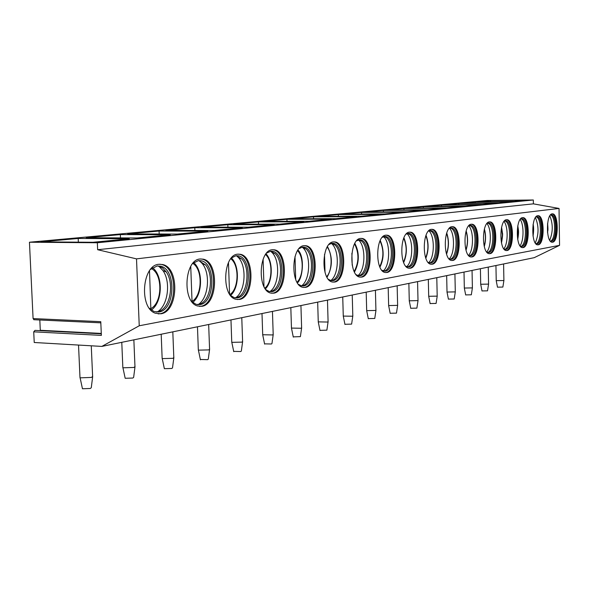 <?xml version="1.0" encoding="UTF-8"?>
<svg xmlns="http://www.w3.org/2000/svg" width="589" height="589" viewBox="0 0 589 589"><rect width="100%" height="100%" fill="white"/><g stroke="black" fill="none" stroke-linecap="round" stroke-linejoin="round"><path stroke-width="0.88" d="M33.087 318.568L100.771 321.682L101.367 335.391L33.72 331.835L34.228 342.496L101.845 346.413L534.216 257.673L559.55 245.348L559.035 208.432L533.376 203.853L533.317 199.995L487.132 200.488L29.45 242.226L33.087 318.568L34.177 319.731M33.72 331.835L34.987 330.377L101.293 333.816M39.824 319.989L40.302 330.657M101.845 346.413L139.24 325.776L136.508 258.873L97.649 249.714L97.347 242.756L29.45 242.226M533.317 199.995L97.347 242.756M526.22 200.186L490.637 200.562L478.054 201.718L514.234 201.35L526.22 200.186M511.458 201.622L475.146 201.99L461.879 203.205L498.802 202.852L511.458 201.622M495.872 203.139L458.802 203.492L444.791 204.781L482.501 204.435L495.872 203.139M479.394 204.736L441.544 205.075L426.723 206.437L465.244 206.113L479.394 204.736M461.953 206.43L423.285 206.754L407.588 208.197L446.948 207.888L461.953 206.43M443.458 208.226L403.944 208.528L387.282 210.059L427.518 209.78L443.458 208.226M423.808 210.14L383.41 210.413L365.703 212.04L406.837 211.79L423.808 210.14M402.891 212.173L361.58 212.423L342.717 214.153L384.801 213.925L402.891 212.173M380.582 214.337L338.322 214.558L318.193 216.406L361.248 216.215L380.582 214.337M356.735 216.656L313.495 216.84L291.96 218.821L336.032 218.666L356.735 216.656M331.195 219.137L286.931 219.277L263.843 221.398L308.96 221.295L331.195 219.137M303.762 221.803L258.446 221.898L233.619 224.181L279.827 224.129L303.762 221.803M274.224 224.674L227.818 224.711L201.063 227.17L248.389 227.177L274.224 224.674M242.329 227.766L194.79 227.744L165.87 230.402L214.352 230.49L242.329 227.766M207.777 231.124L159.082 231.028L127.725 233.907L177.385 234.076L207.777 231.124M170.236 234.775L120.355 234.584L86.23 237.72L137.09 237.993L170.236 234.775M129.278 238.751L78.197 238.457L40.921 241.88L93.01 242.278L129.278 238.751M533.376 203.853L97.649 249.714M559.035 208.432L136.508 258.873M559.55 245.348L139.24 325.776M552.188 213.859L552.563 213.844C558.762 213.704 558.777 241.748 552.592 242.204L552.062 242.219C545.863 242.285 545.988 213.873 552.188 213.859M537.794 215.699L538.206 215.692C544.737 215.581 544.759 244.332 538.236 244.825L537.647 244.847C531.116 244.855 531.256 215.743 537.794 215.699M522.576 217.65L523.039 217.643C529.931 217.577 529.945 247.056 523.069 247.601L522.414 247.616C515.522 247.571 515.684 217.709 522.576 217.65M506.474 219.719L506.989 219.712C514.271 219.69 514.278 249.935 507.011 250.539L506.282 250.553C499.001 250.435 499.192 219.8 506.474 219.719M489.407 221.906L489.982 221.898C497.683 221.935 497.683 252.99 489.989 253.645L489.172 253.66C481.471 253.469 481.699 222.009 489.407 221.906M471.274 224.232L471.914 224.225C480.087 224.328 480.072 256.237 471.914 256.951L470.994 256.966C462.836 256.671 463.109 224.365 471.274 224.232M451.977 226.706L452.705 226.699C461.378 226.89 461.342 259.683 452.676 260.463L451.645 260.478C442.994 260.066 443.311 226.868 451.977 226.706M431.406 229.342L432.23 229.342C441.448 229.629 441.389 263.357 432.171 264.211L431.001 264.218C421.805 263.673 422.195 229.541 431.406 229.342C440.601 229.747 440.498 263.349 431.303 264.196L431.074 264.233M409.421 232.162L410.364 232.162C420.185 232.567 420.082 267.273 410.268 268.216L408.935 268.216C399.143 267.502 399.622 232.397 409.421 232.162M385.883 235.18L386.966 235.188C397.442 235.74 397.288 271.47 386.811 272.501L385.28 272.493C374.847 271.566 375.429 235.453 385.883 235.18M360.608 238.42L361.867 238.435C373.065 239.163 372.844 275.969 361.639 277.102L359.864 277.08C348.732 275.902 349.446 238.736 360.608 238.42M333.411 241.91L334.876 241.932C346.862 242.889 346.553 280.806 334.552 282.057L332.476 282.013C320.578 280.519 321.469 242.278 333.411 241.91M304.049 245.672L305.779 245.709C318.634 246.953 318.193 286.026 305.316 287.395L302.871 287.329C290.141 285.437 291.26 246.099 304.049 245.672M272.265 249.751L274.319 249.81C288.131 251.407 287.52 291.665 273.671 293.182L270.763 293.064C257.128 290.671 258.549 250.237 272.265 249.751M237.742 254.176L240.224 254.279C255.066 256.333 254.227 297.791 239.303 299.462L235.799 299.264C221.199 296.238 223.017 254.728 237.742 254.176M200.113 258.998L203.146 259.16C219.108 261.818 217.945 304.461 201.85 306.309L197.558 305.993C181.949 302.135 184.298 259.631 200.113 258.998M158.927 264.284L162.719 264.542C179.866 267.995 178.253 311.758 160.878 313.797L155.533 313.274C138.901 308.334 141.956 264.991 158.927 264.284M503.904 280.533L496.218 280.651M497.484 287.16L502.866 287.071L503.889 280.614M488.252 267.104L488.568 284.112L480.705 284.251M482.008 290.922L487.523 290.833L488.561 284.207M472.4 287.903L464.323 288.043M465.671 294.898L471.325 294.802L472.385 287.999M454.922 273.944L455.297 291.886L447.014 292.048M448.406 299.102L454.207 298.998L455.29 292.011M437.215 296.127L428.696 296.296M430.132 303.549L436.088 303.431L437.193 296.252M418.028 300.611L409.274 300.795M410.754 308.268L416.879 308.135L418.006 300.751M397.641 305.367L388.637 305.573M390.176 313.274L396.478 313.134L397.619 305.536M375.959 310.432L366.682 310.653M368.272 318.605L374.766 318.45L375.929 310.617M352.833 315.829L352.274 316.219L343.269 316.079M344.926 324.289L351.618 324.112L352.796 316.043M328.117 321.594L327.506 322.036L318.259 321.874M319.974 330.363L326.88 330.164L328.08 321.837M301.649 327.764L300.979 328.257L291.467 328.08M293.256 336.864L300.39 336.636L301.612 328.051M273.237 334.383L272.493 334.942L262.701 334.743M264.564 343.851L271.426 343.998L271.949 343.593L273.193 334.714M242.646 341.502L241.829 342.135L231.816 342.342L231.742 341.914M233.693 351.368L240.754 351.537L241.335 351.066L242.594 341.885M209.632 349.189L208.72 349.903L198.405 350.146L198.324 349.652M200.363 359.474L207.645 359.665L208.285 359.135L209.566 349.63M173.88 357.494L172.857 358.318L162.233 358.605L162.137 358.038M164.279 368.258L164.368 368.677L171.797 368.471L172.511 367.867L173.814 358.016M135.043 366.52L133.902 367.462L122.946 367.808L122.821 367.138M125.082 377.799L125.185 378.285L132.842 378.042L133.644 377.35L134.962 367.124M92.709 376.349L91.42 377.431L80.104 377.844L79.964 377.07M82.35 388.203L82.467 388.762L90.375 388.475L91.28 387.672L92.62 377.056M552.033 213.881C558.077 214.433 557.93 241.659 551.886 242.189M550.281 241.078L551.319 241.21C557.084 240.805 557.069 214.713 551.289 214.838L550.42 214.992M550.582 214.933L550.98 215.11C556.023 217.363 555.626 239.878 550.516 241.122L550.45 241.144M549.839 215.817C553.086 223.967 553.049 232.118 549.714 240.26M537.654 215.721C544.045 216.259 543.883 244.317 537.492 244.818M535.762 243.64L536.932 243.809C543.006 243.36 542.992 216.612 536.91 216.715L535.909 216.899M536.167 216.796L536.653 217.017C541.932 219.454 541.49 242.373 536.137 243.706L536.019 243.743M535.408 217.577C538.95 226.051 538.906 234.51 535.268 242.97M522.45 217.672C529.224 218.188 529.062 247.078 522.288 247.594M520.396 246.342L521.729 246.548C528.142 246.062 528.134 218.629 521.707 218.688L520.566 218.924M520.941 218.769L521.523 219.034C527.052 221.685 526.559 245.002 520.948 246.438L520.772 246.489M520.161 219.439C524.048 224.49 523.952 240.798 520.006 245.819M506.371 219.734C513.542 220.227 513.387 249.957 506.216 250.531M504.132 249.191L505.642 249.456C512.415 248.911 512.415 220.772 505.627 220.787L504.309 221.066M504.817 220.86L505.524 221.177C511.311 224.056 510.766 247.77 504.876 249.324L504.64 249.397M504.029 221.42C508.27 226.522 508.16 243.772 503.853 248.838M489.312 221.92C496.932 222.392 496.792 253.005 489.172 253.638L489.091 253.653M486.875 252.21L488.583 252.534C495.761 251.937 495.769 223.047 488.583 223.003L487.074 223.341M487.729 223.076L488.583 223.452C494.635 226.596 494.024 250.708 487.847 252.386L487.368 252.519M486.919 223.525C491.557 228.672 491.432 246.938 486.72 252.026M471.207 224.24C479.306 224.689 479.174 256.244 471.075 256.937L470.957 256.959M470.486 225.366L468.756 225.764C473.828 230.947 473.681 250.296 468.527 255.405L470.471 255.795C478.077 255.155 478.099 225.469 470.486 225.366L469.934 225.366M469.588 225.425L470.604 225.881C476.943 229.32 476.258 253.815 469.764 255.633L469.352 255.759M451.94 226.713C460.561 227.133 460.443 259.683 451.822 260.456L451.653 260.478M448.987 258.799L451.203 259.278C459.28 258.564 459.317 228.053 451.24 227.877L449.245 228.355M450.283 227.928L451.498 228.473C458.132 232.25 457.358 257.113 450.533 259.086L450.018 259.241M449.488 228.223C454.966 233.509 454.796 253.734 449.23 258.939M428.137 262.399L430.662 262.981C439.247 262.201 439.32 230.829 430.728 230.549L428.424 231.131M429.698 230.593L431.155 231.256C438.098 235.409 437.215 260.618 430.044 262.76L429.403 262.952M428.961 230.844C434.881 236.248 434.682 257.4 428.659 262.694M409.458 232.154L409.473 232.162C419.302 232.567 419.199 267.259 409.377 268.201L409.083 268.245M405.828 266.235L408.722 266.942C417.866 266.088 417.969 233.804 408.818 233.413L406.167 234.105M407.713 233.45L409.451 234.253C416.71 238.825 415.709 264.343 408.162 266.684L407.382 266.92M407.036 233.649C413.449 239.178 413.213 261.31 406.69 266.707M385.964 235.173L386.045 235.18C396.537 235.733 396.382 271.455 385.898 272.486L385.523 272.538M384.352 236.476L385.375 236.476L382.298 237.308M381.908 270.314L385.221 271.176C394.983 270.241 395.138 237.006 385.375 236.476M384.183 236.498L386.266 237.485C393.835 242.543 392.679 268.319 384.757 270.881L383.77 271.168M383.572 236.653C390.522 242.322 390.249 265.499 383.174 270.999M360.748 238.405L360.924 238.427C372.138 239.163 371.909 275.947 360.696 277.08L360.232 277.147M359.047 239.76L360.232 239.767L356.647 240.768M356.198 274.68L358.37 275.711L360.004 275.726C370.444 274.702 370.665 240.467 360.232 239.767M358.922 239.775L361.425 240.989C369.296 246.607 367.97 272.574 359.643 275.38L358.443 275.726M358.406 239.892C365.953 245.716 365.629 269.983 357.935 275.6M351.876 253.27L352.2 265.124M333.617 241.888L333.911 241.924C345.912 242.882 345.596 280.784 333.58 282.035L333.006 282.102M328.471 279.341L330.959 280.585L332.866 280.622C344.05 279.495 344.359 244.221 333.19 243.316L331.806 243.294L329.001 244.516M333.19 243.316L331.747 243.309L334.766 244.818C342.916 251.069 341.377 277.124 332.652 280.209L331.173 280.629M331.342 243.375L331.504 243.515C339.573 249.743 339.08 274.849 330.782 280.541M324.51 254.433L325.032 272.435M304.344 245.642L304.785 245.701C317.655 246.938 317.213 285.996 304.322 287.373L303.615 287.454M298.498 284.325L301.332 285.842L303.585 285.908C315.586 284.664 316.021 248.322 304.042 247.144L302.407 247.115L299.116 248.587M302.415 247.115L306.096 249.022C314.474 256.009 312.685 281.998 303.556 285.407L301.737 285.923M302.164 247.152L302.79 247.689C311.183 254.72 310.315 280.165 301.487 285.879M295.008 256.554L295.715 279.458M272.663 249.707L273.303 249.802C287.123 251.393 286.519 291.636 272.648 293.153L271.779 293.256M265.963 289.678L269.21 291.518L271.89 291.629C284.796 290.252 285.385 252.814 272.53 251.304L270.587 251.245L266.707 253.049M270.675 251.231L275.181 253.697C283.699 261.509 281.616 287.241 272.111 291.018L269.858 291.651M270.609 251.238L271.846 252.335C280.497 260.294 279.164 285.93 269.791 291.643M263.099 259.3L263.99 286.6M238.258 254.124L239.178 254.264C254.036 256.318 253.196 297.754 238.258 299.426L237.19 299.543M230.542 295.413L234.238 297.659L237.477 297.835C251.37 296.319 252.188 257.768 238.361 255.825L236.02 255.729L231.425 257.953M236.226 255.707L241.77 258.939C250.296 267.686 247.859 292.888 238.022 297.07L235.232 297.872M236.432 255.736L238.427 257.562C247.203 266.596 245.304 292.188 235.379 297.894M228.466 262.591L229.563 294.036M200.775 258.939L202.079 259.145C218.048 261.803 216.885 304.425 200.783 306.265L199.472 306.405M191.815 301.568L196.012 304.314L199.973 304.601C214.956 302.923 216.075 263.283 201.217 260.772L198.346 260.625L192.875 263.371M198.684 260.588L205.583 264.932C213.888 274.71 211.046 298.969 200.982 303.622L197.47 304.653M199.288 260.677L202.248 263.563C210.95 273.819 208.329 299.028 197.897 304.704M190.74 266.419L192.043 301.796M159.788 264.211L161.622 264.527C178.776 267.973 177.164 311.714 159.781 313.753L158.169 313.908M149.289 308.165L154.009 311.529L158.942 312.001C175.11 310.153 176.656 269.482 160.701 266.221L157.116 265.97L150.556 269.416M157.631 265.919L162.431 267.833L166.297 271.963C173.998 282.794 170.714 305.536 160.606 310.712L156.129 312.074M158.728 266.11L162.991 270.616C171.171 282.116 167.85 306.125 157.182 311.979M149.503 270.8L150.872 309.681M490.637 200.562L490.659 201.593M475.146 201.99L475.168 203.08M458.802 203.492L458.824 204.648M441.544 205.075L441.566 206.312M423.285 206.754L423.314 208.072M403.944 208.528L403.973 209.942M383.41 210.413L383.446 211.93M361.58 212.423L361.624 214.05M338.322 214.558L338.373 216.318M313.495 216.84L313.554 218.74M286.931 219.277L286.998 221.346M258.446 221.898L258.519 224.151M227.818 224.711L227.899 227.177M194.79 227.744L194.893 230.454M159.082 231.028L159.199 234.017M120.355 234.584L120.495 237.904M78.197 238.457L78.359 242.167M40.31 330.282L101.279 333.433M547.527 232.412L547.571 223.665M533.008 235.799L533.067 224.748M517.665 239.178L517.738 226.08M501.423 242.616L502.38 235.129L501.511 227.626M484.195 246.173C485.785 240.577 485.822 234.974 484.313 229.357M465.906 249.869C467.887 243.684 467.931 237.492 466.046 231.278M446.433 253.734C448.855 246.968 448.914 240.187 446.602 233.384M425.67 257.798C428.593 250.458 428.659 243.088 425.876 235.688M403.48 262.09C406.97 254.161 407.051 246.202 403.73 238.199M379.714 266.64C383.844 258.122 383.947 249.552 380.015 240.93M354.188 271.477C359.062 262.355 359.18 253.167 354.556 243.905M326.704 276.646C332.365 270.646 332.63 253.329 327.145 247.152M297.018 282.183C303.652 276.212 303.99 256.885 297.57 250.686M264.866 288.131C272.611 282.278 273.046 260.706 265.543 254.551M229.909 294.559C238.95 288.897 239.517 264.836 230.755 258.777M192.051 301.347C202.402 295.656 202.94 269.232 192.831 263.423M151.02 308.533C162.542 302.393 162.844 274.157 151.439 268.613M100.822 322.831L33.742 319.709M503.602 263.953L503.897 280.526M495.945 265.529L496.225 280.739L497.499 287.218M480.403 268.717L480.705 284.34M482.016 290.995L480.72 284.354M472.047 270.432L472.393 287.888M464.007 272.081L464.331 288.146M465.685 294.986L464.346 288.154M446.668 275.645L447.022 292.166M448.42 299.197L447.036 292.181M436.795 277.669L437.193 296.112M428.321 279.407L428.696 296.429M430.147 303.659L428.718 296.436M417.572 281.616L418.006 300.596M408.862 283.397L409.274 300.95L410.776 308.386M397.148 285.805L397.627 305.352M388.195 287.646L388.644 305.743M390.198 313.414L388.666 305.757M375.414 290.267L375.929 310.418M366.196 292.159L366.689 310.859M368.302 318.759L366.719 310.874M352.237 295.023L352.804 315.814M342.739 296.974L343.277 316.308M344.963 324.465L343.313 316.322M327.469 300.103L328.088 321.572M317.677 302.113L318.266 322.139M320.018 330.569L318.303 322.154M300.935 305.551L301.612 327.742M290.826 307.627L291.474 328.382M293.3 337.099L291.518 328.404M272.449 311.397L273.193 334.361M262.002 313.539L262.716 335.089M264.623 344.116L262.768 335.112M241.777 317.692L242.594 341.48M230.969 319.908L231.757 342.319M233.752 351.677L231.816 342.342M208.668 324.487L209.574 349.159M197.47 326.785L198.338 350.124M200.437 359.835L198.405 350.146M172.813 331.843L173.807 357.471M161.195 334.228L162.152 358.583M164.368 368.677L162.233 358.605M133.858 339.838L134.962 366.491M121.776 342.319L122.851 367.779M125.185 378.285L122.946 367.808M91.266 345.795L92.613 376.312M78.528 345.058L80.001 377.807M82.467 388.762L80.104 377.844M550.98 215.11L550.531 214.948M547.571 232.824C547.689 229.32 548.322 232.67 547.623 223.26M536.653 217.017L536.108 216.818M533.06 236.174C533.796 230.998 533.818 227.074 533.126 224.38M523.039 217.643L522.642 217.643M521.707 218.688L521.331 218.696M521.523 219.034L520.867 218.791M517.731 239.539C519.181 231.013 518.349 230.203 517.805 225.727M506.989 219.712L506.54 219.712M505.627 220.787L505.2 220.787M505.524 221.177L504.729 220.882M501.497 242.985C502.527 237.102 502.844 233.789 502.446 233.03L501.592 227.273M489.982 221.898L489.466 221.898M488.583 223.003L488.097 223.01M488.583 223.452L487.626 223.106M484.291 246.541C485.925 240.629 485.962 234.783 484.408 229.003M471.914 224.225L471.325 224.225M470.604 225.881L469.462 225.462M466.017 250.259C468.034 243.824 468.086 237.374 466.157 230.91M452.705 226.699L452.028 226.699M451.24 227.877L450.6 227.877M451.498 228.473L450.136 227.965M446.565 254.146C449.017 247.122 449.076 240.069 446.734 233.001M432.23 229.342L431.442 229.342M430.728 230.549L429.985 230.549M431.155 231.256L429.521 230.638M425.832 258.24C428.77 250.612 428.836 242.962 426.031 235.283M410.364 232.162L409.473 232.162M408.818 233.413L407.956 233.413M409.451 234.253L407.492 233.494M403.671 262.569C407.161 254.338 407.242 246.069 403.914 237.757M386.966 235.188L386.045 235.18M386.266 237.485L383.895 236.564M384.757 270.881L384.367 271.028M379.942 267.163C384.08 258.726 384.175 249.824 380.236 240.452M361.867 238.435L360.924 238.427M361.425 240.989L358.546 239.856M359.643 275.38L359.15 275.564M354.468 272.052C358.348 264.755 360.527 254.242 354.828 243.39M334.876 241.932L333.911 241.924M334.766 244.818L331.504 243.515M332.652 280.209L332.005 280.452M327.05 277.279C332.652 267.126 332.8 256.892 327.484 246.577M305.779 245.709L304.785 245.701M304.042 247.144L302.555 247.137M306.096 249.022L302.79 247.689M303.556 285.407L302.709 285.724M297.445 282.889C302.783 278.361 304.962 256.752 297.982 250.045M274.319 249.81L273.303 249.802M272.53 251.304L271.006 251.282M275.181 253.697L271.846 252.335M272.111 291.018L270.984 291.437M265.396 288.927C272.884 281.594 273.274 261.45 266.059 253.837M240.224 254.279L239.178 254.264M238.361 255.825L236.8 255.803M241.77 258.939L238.427 257.562M238.022 297.07L236.506 297.651M236.137 297.791L235.769 297.931M230.579 295.45C239.244 288.014 239.738 265.786 231.403 257.982M203.146 259.16L202.079 259.145M201.217 260.772L199.612 260.75M205.583 264.932L202.248 263.563M200.982 303.622L198.876 304.432M198.574 304.55L198.14 304.719M192.736 302.422C202.623 294.868 203.242 270.66 193.759 262.628M162.719 264.542L161.622 264.527M160.701 266.221L159.052 266.191M166.297 271.963L162.991 270.616M160.606 310.712L157.609 311.875M151.329 310.035C162.63 302.385 163.411 276.013 152.61 267.73"/></g></svg>
